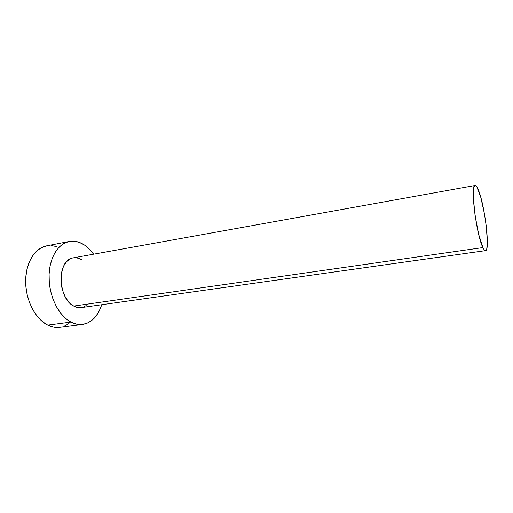 <?xml version="1.0" encoding="UTF-8"?>
<svg xmlns="http://www.w3.org/2000/svg" width="513" height="513" viewBox="0 0 513 513"><rect width="100%" height="100%" fill="white"/><g stroke="black" fill="none" stroke-linecap="round" stroke-linejoin="round"><path stroke-width="0.77" d="M475.044 185.488L73.205 257.879C57.148 259.187 57.328 298.303 73.744 306.081L482.893 247.587C476.346 235.159 470.017 184.161 475.064 185.482C475.936 185.379 476.975 186.745 478.187 189.579C484.638 203.802 490.422 250.966 485.522 250.639C484.791 250.735 483.913 249.716 482.893 247.587L73.744 306.081L70.634 303.843L67.774 300.753L65.298 296.918L63.304 292.493L61.881 287.671L61.085 282.637L60.964 277.616L61.502 272.807L62.689 268.414L64.458 264.618L66.741 261.553L69.422 259.347L72.404 258.058M69.268 241.476L46.632 245.849C34.801 248.003 25.477 263.118 25.65 281.784C25.753 300.438 35.512 319.112 47.735 325.127L70.916 322.093C58.931 315.912 49.267 296.841 49.043 277.86C48.748 258.86 57.77 243.56 69.313 241.463C74.475 240.552 79.541 241.758 84.517 245.073C87.87 247.349 90.904 250.395 93.61 254.204L89.352 249.106L84.517 245.073L79.342 242.392L74.019 241.2L68.736 241.585L63.702 243.579L59.13 247.151L55.218 252.191L52.146 258.539L50.075 265.939L49.101 274.089L49.293 282.631L50.64 291.198L53.083 299.4L56.507 306.877L60.758 313.315L65.632 318.451L70.916 322.093L47.735 325.127C51.775 327.127 55.763 327.878 59.72 327.377L82.567 324.453M101.721 304.741C98.002 316.232 91.635 322.805 82.631 324.447C78.771 324.934 74.866 324.145 70.916 322.093L76.373 324.133L81.785 324.53L86.941 323.318L91.654 320.593L95.758 316.489L99.131 311.199L101.721 304.741M86.19 305.549L83.324 307.101M80.22 307.723L76.982 307.39L73.744 306.081C76.245 307.454 78.726 307.973 81.189 307.633L485.503 250.645M75.558 257.725L78.765 258.353L81.9 259.886M56.905 246.682L51.454 245.554M46.689 245.836L40.873 247.971L36.173 251.524L32.133 256.513L28.952 262.771L26.785 270.062L25.74 278.078L25.874 286.478L27.195 294.885L29.639 302.926L33.095 310.256L37.404 316.559L42.355 321.574L47.735 325.127L53.314 327.108L58.854 327.467M64.144 326.249L68.992 323.536M482.893 247.587L484.137 249.735L485.227 250.62L486.112 250.248L486.779 248.658L487.35 242.2L486.318 226.579L484.541 214.389L480.848 197.55L476.936 187.065L475.801 185.706L474.833 185.565L474.07 186.687L473.544 189.053L473.307 197.197L475.051 215.325L478.706 234.492L482.893 247.587"/></g></svg>
